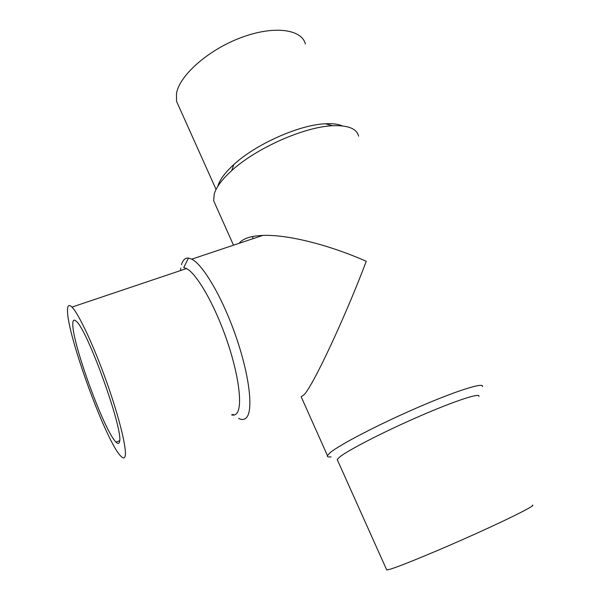<?xml version="1.0" encoding="UTF-8"?>
<svg xmlns="http://www.w3.org/2000/svg" width="600" height="600" viewBox="0 0 600 600"><rect width="100%" height="100%" fill="white"/><g stroke="black" fill="none" stroke-linecap="round" stroke-linejoin="round"><path stroke-width="0.9" d="M217.98 185.752C219.938 179.468 225.24 172.387 233.873 164.512C255.84 144.157 299.498 124.718 325.38 123.773C332.558 123.398 338.228 124.102 342.405 125.903M178.95 106.688L176.542 101.325L176.49 93.457C179.415 75.608 207.795 50.168 240.57 37.8C273.337 25.275 301.642 28.957 305.37 43.965M215.745 205.433L213.645 200.73L214.267 193.785C216.368 186.99 222.165 179.28 231.66 170.663C255.803 148.365 304.215 126.81 332.565 125.738C348.067 125.123 356.752 128.61 358.605 136.192M331.087 456.855C328.2 457.237 326.993 456.825 327.45 455.618L330.127 452.7C339.39 444.84 378.525 424.447 417.623 407.535C456.78 390.562 484.582 381.915 482.43 386.618M239.108 243.33C242.82 238.567 250.702 235.935 262.763 235.425C286.89 234.39 328.14 244.455 366.27 261.293C344.993 317.587 313.327 385.178 304.155 394.65L301.185 396.795L327.45 455.618M337.657 460.553L337.207 459.54L339.84 456.877C348.683 449.812 384.585 431.377 420.12 415.98C455.692 400.537 480.967 392.393 478.897 396.45M386.52 569.49L386.745 570L390.315 569.168C401.197 565.905 439.62 550.043 475.972 533.64C512.4 517.222 536.49 504.915 532.41 505.147M231.63 414.923C233.947 415.553 235.808 414.832 237.195 412.763C242.708 404.91 238.41 373.072 226.185 338.295C214.013 303.51 196.65 273.668 186.525 268.545L183.743 267.562L188.46 258.082C185.108 257.812 182.782 260.032 181.477 264.728M125.123 456.232C127.095 449.558 119.392 417.757 106.545 381.705C93.72 345.653 78.675 313.657 71.963 307.095C68.963 304.185 67.485 305.295 67.515 310.418C66.968 334.748 106.312 442.357 120.9 456.232C123.083 458.475 124.493 458.475 125.123 456.232M238.583 418.395C242.145 420.225 244.942 419.752 246.99 416.97C253.358 408.577 249.007 373.8 235.635 335.572C222.315 297.345 203.048 264.638 191.745 259.155L188.46 258.082M72.802 323.805C72.84 319.913 74.04 319.118 76.395 321.428C87.832 330.278 124.177 432.082 119.46 441.9C118.98 443.903 117.833 443.97 116.01 442.103C104.28 431.175 71.948 342.577 72.802 323.805M180.795 268.08L180.51 270.57M233.16 414.33L233.97 415.08M233.873 164.512L231.66 170.663M325.38 123.773L332.565 125.738M71.963 307.095L186.525 268.545M191.745 259.155L262.763 235.425M252.33 236.572L253.252 238.605M116.01 442.103L119.618 440.722M232.252 414.683L233.235 415.147M337.207 459.54L386.745 570M213.645 200.73L233.505 245.197M176.542 101.325L216.053 189.42"/></g></svg>
